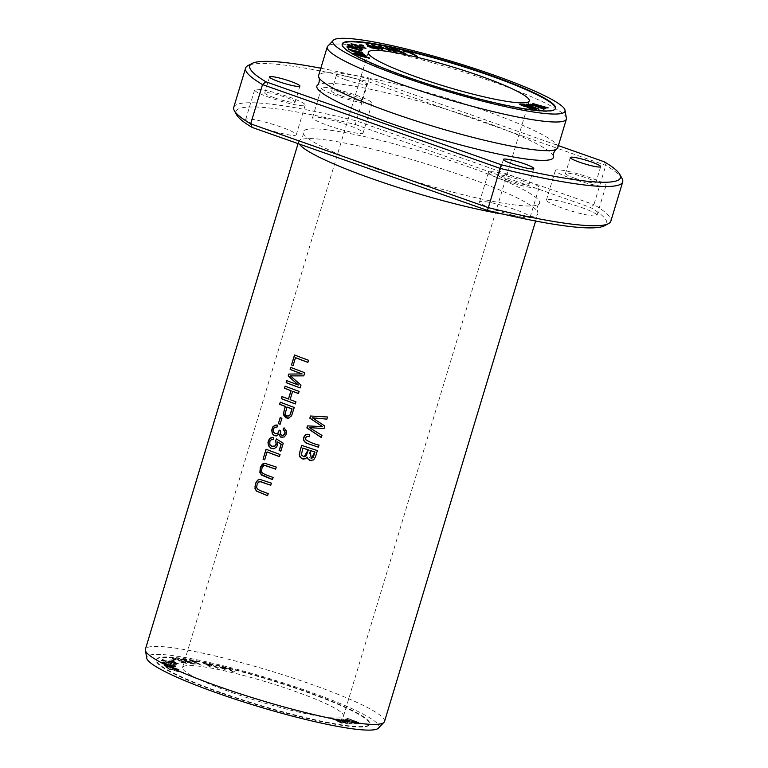 <?xml version="1.0" encoding="UTF-8"?>
<svg xmlns="http://www.w3.org/2000/svg" width="768" height="768" viewBox="0 0 768 768"><rect width="100%" height="100%" fill="white"/><g stroke="black" fill="none" stroke-linecap="round" stroke-linejoin="round"><path stroke-width="0.58" stroke-dasharray="3.84 2.88" d="M344.717 719.338L345.994 718.982C346.214 718.291 353.789 720.499 354.24 721.315L360.557 723.542L359.05 724.051L344.851 718.886L359.194 723.59L360.691 723.091L354.384 720.864C353.923 720.038 346.358 717.84 346.128 718.531L344.851 718.886M174.336 659.856L172.378 658.915L172.387 658.253L174.48 659.405M178.733 660.931L180.019 660.499L178.867 660.48L180.365 660.998C182.794 660.854 189.024 664.07 181.382 661.642L180.816 661.709C188.256 663.475 188.419 663.197 181.315 660.874L186.71 663.389L181.315 660.874C183.091 660.528 170.736 656.957 172.512 658.454L172.378 658.915C170.602 657.418 182.947 660.979 181.181 661.325C188.285 663.658 188.122 663.936 180.682 662.17L185.155 662.957L181.238 662.093C188.89 664.531 182.659 661.315 180.23 661.45L178.733 660.931C184.118 661.584 169.037 657.235 175.402 659.971L175.536 659.52C169.181 656.774 184.253 661.123 178.867 660.48L178.733 660.931M182.102 660.317L180.586 659.405L185.827 660.317L190.877 662.506L187.517 662.074L196.08 664.368L191.654 663.84L184.762 661.334L189.206 661.536L184.906 660.874L191.798 663.379L196.214 663.907L187.651 661.622L191.021 662.054L185.962 659.866L180.72 658.954L183.514 660.058L182.237 659.866M185.616 661.382C196.243 664.147 178.397 657.696 183.37 660.509L183.514 660.058C178.531 657.235 196.378 663.686 185.75 660.931L185.616 661.382M161.251 662.141L168.221 663.965L168.326 662.966L161.424 660.634L176.122 665.29L170.074 663.485L169.958 664.483L175.978 666.538L161.251 662.141L176.112 666.086L170.093 664.022L170.208 663.024L176.285 664.579L161.558 660.182L168.47 662.506L168.355 663.504L161.386 661.69M217.642 668.304L212.899 665.952L205.181 663.792L211.267 666.989L209.654 666.653L203.232 663.216L211.277 664.896L217.642 668.304L219.398 668.179L211.411 664.445L203.366 662.755L209.789 666.202L211.411 666.538L205.315 663.341L213.034 665.491L217.786 667.853M189.782 660.518L196.445 661.642L192.394 661.286L201.36 665.213L189.782 660.518L201.494 664.752L192.528 660.826L197.779 661.709L189.917 660.067M169.69 669.533L166.368 667.392L170.602 669.475L183.418 672.893L169.69 669.533L183.562 672.442L170.746 669.024L168.125 667.334L166.502 666.941L169.824 669.082M232.714 671.798L229.402 669.754L221.558 667.44L225.638 670.099L223.834 669.667L219.619 666.845L228.288 668.803L234.509 672.221L232.714 671.798L234.643 671.77L228.432 668.352L219.754 666.384L223.978 669.206L225.773 669.638L221.693 666.979L229.546 669.302L232.848 671.338M332.064 719.021L345.974 723.456L337.93 719.52L352.541 724.454L339.158 720.134L348.134 724.08L334.31 719.731L342.432 723.61L332.198 718.57L342.566 723.149L334.454 719.28L348.269 723.629L339.293 719.683L352.675 723.994L338.064 719.059L346.109 722.995L332.198 718.57M222.202 692.938A111.446 13.766 16.8 0 0 369.715 723.994A111.446 13.766 16.8 0 0 267.005 678.595A111.446 13.766 16.8 0 0 156.336 659.568A111.446 13.766 16.8 0 0 222.202 692.938M232.234 692.65A84.067 10.387 16.8 0 0 343.507 716.074A84.067 10.387 16.8 0 0 266.026 681.84A84.067 10.387 16.8 0 0 182.554 667.488A84.067 10.387 16.8 0 0 232.234 692.65M162.336 659.837L168.595 661.594C168.595 660.096 178.445 663.245 178.195 663.907L178.33 663.446C178.579 662.784 168.73 659.635 168.73 661.142L176.899 664.061L178.33 663.446L176.765 664.512L162.47 659.376M164.448 666.01L176.41 668.995L163.296 664.858L174.278 667.008L161.818 663.37L176.275 667.296L165.197 665.242L178.915 669.936L164.448 666.01L179.05 669.475L165.341 664.781L176.419 666.835L161.952 662.918L174.413 666.557L163.44 664.406L176.554 668.544L164.592 665.558M170.64 660.23L174.25 660.682L172.349 660.826L170.784 659.779L174.384 660.23L170.784 659.779M344.333 720.931L341.626 719.837L341.453 719.078L345.35 720.528C342.931 719.626 342.557 719.328 344.208 719.626L357.264 723.792C348.835 720.662 339.571 717.706 341.76 719.386L341.626 719.837C339.427 718.166 348.701 721.114 357.13 724.243L344.074 720.086C342.413 719.789 342.797 720.086 345.206 720.989L344.477 720.48M342.144 44.189A111.446 13.766 16.8 0 0 342.067 44.419A111.446 13.766 16.8 0 0 407.923 77.789A111.446 13.766 16.8 0 0 555.446 108.835A111.446 13.766 16.8 0 0 555.494 108.605M503.155 214.138A124.896 15.427 16.8 0 0 537.84 213.686A124.896 15.427 16.8 0 0 537.61 211.843A124.896 15.427 16.8 0 0 422.736 162.816A124.896 15.427 16.8 0 0 299.923 140.083A124.896 15.427 16.8 0 0 298.704 141.485A124.896 15.427 16.8 0 0 299.366 144.077M384.518 721.498A124.896 15.427 16.8 0 0 269.414 670.627A124.896 15.427 16.8 0 0 145.392 649.306M514.512 209.347A26.419 3.264 16.8 0 0 479.539 201.984A26.419 3.264 16.8 0 0 495.149 209.894A26.419 3.264 16.8 0 0 530.122 217.258A26.419 3.264 16.8 0 0 514.512 209.347M320.832 68.208A193.594 23.914 -163.2 0 1 369.024 78.854L355.248 124.493A193.594 23.914 16.8 0 0 236.592 114.768M355.248 124.493L590.554 207.466A193.594 23.914 16.8 0 1 604.358 225.811M376.08 168.72A123.523 15.264 16.8 0 0 539.078 203.99A123.523 15.264 16.8 0 0 425.75 152.832A123.523 15.264 16.8 0 0 303.043 132.72A123.523 15.264 16.8 0 0 376.08 168.72M280.646 126.883A26.419 3.264 16.8 0 0 245.674 119.52A26.419 3.264 16.8 0 0 261.283 127.43A26.419 3.264 16.8 0 0 296.256 134.794A26.419 3.264 16.8 0 0 280.646 126.883M581.386 207.446A26.419 3.264 -163.2 0 1 596.995 215.357A26.419 3.264 -163.2 0 1 562.022 207.994A26.419 3.264 -163.2 0 1 546.413 200.083A26.419 3.264 -163.2 0 1 581.386 207.446M347.52 124.982A26.419 3.264 16.8 0 0 312.547 117.619A26.419 3.264 16.8 0 0 328.157 125.53A26.419 3.264 16.8 0 0 363.13 132.893A26.419 3.264 16.8 0 0 347.52 124.982M345.811 79.786A15.85 1.958 16.8 0 0 366.797 84.202A15.85 1.958 16.8 0 0 352.186 77.75A15.85 1.958 16.8 0 0 336.442 75.043A15.85 1.958 16.8 0 0 345.811 79.786M369.024 78.854L558.384 145.622M553.411 156.518A123.523 15.264 16.8 0 0 439.526 107.194A123.523 15.264 16.8 0 0 317.376 85.258M622.099 178.579A196.954 24.336 16.8 0 0 605.779 165.398L368.112 81.6A196.954 24.336 16.8 0 0 247.949 65.616M604.33 161.827L605.779 165.398L593.923 204.653A196.954 24.336 -163.2 0 1 610.848 221.174M233.75 107.318A196.954 24.336 -163.2 0 1 356.266 120.845L593.923 204.653L590.554 207.466M378.048 728.525A121.306 14.986 16.8 0 0 267.226 677.894A121.306 14.986 16.8 0 0 146.89 658.733M222.058 693.398A111.446 13.766 16.8 0 0 369.581 724.445A111.446 13.766 16.8 0 0 266.87 679.056A111.446 13.766 16.8 0 0 156.202 660.029A111.446 13.766 16.8 0 0 222.058 693.398M557.741 147.763A124.896 15.427 16.8 0 0 442.637 96.893A124.896 15.427 16.8 0 0 318.614 75.562M566.477 118.589A124.896 15.427 16.8 0 0 451.286 68.237A124.896 15.427 16.8 0 0 327.485 46.426M274.109 97.661A15.85 1.958 -163.2 0 1 264.749 92.909A15.85 1.958 -163.2 0 1 280.483 95.616A15.85 1.958 -163.2 0 1 295.094 102.077A15.85 1.958 -163.2 0 1 274.109 97.661M270.24 97.766A26.419 3.264 -163.2 0 1 254.63 89.856A26.419 3.264 -163.2 0 1 280.867 94.368A26.419 3.264 -163.2 0 1 305.213 105.13A26.419 3.264 -163.2 0 1 270.24 97.766M504.106 180.23A26.419 3.264 -163.2 0 1 488.496 172.32A26.419 3.264 -163.2 0 1 514.733 176.832A26.419 3.264 -163.2 0 1 539.078 187.594A26.419 3.264 -163.2 0 1 504.106 180.23M507.974 180.125A15.85 1.958 -163.2 0 1 498.614 175.373A15.85 1.958 -163.2 0 1 514.349 178.08A15.85 1.958 -163.2 0 1 528.96 184.541A15.85 1.958 -163.2 0 1 507.974 180.125M570.979 178.339A26.419 3.264 16.8 0 0 605.952 185.693A26.419 3.264 16.8 0 0 581.606 174.931A26.419 3.264 16.8 0 0 555.37 170.419A26.419 3.264 16.8 0 0 570.979 178.339M574.858 178.224A15.85 1.958 16.8 0 0 595.834 182.64A15.85 1.958 16.8 0 0 581.222 176.189A15.85 1.958 16.8 0 0 565.488 173.482A15.85 1.958 16.8 0 0 574.858 178.224M340.992 95.76A15.85 1.958 -163.2 0 1 331.622 91.018A15.85 1.958 -163.2 0 1 347.366 93.725A15.85 1.958 -163.2 0 1 361.968 100.176A15.85 1.958 -163.2 0 1 340.992 95.76M337.114 95.875A26.419 3.264 -163.2 0 1 321.504 87.955A26.419 3.264 -163.2 0 1 347.741 92.467A26.419 3.264 -163.2 0 1 372.086 103.229A26.419 3.264 -163.2 0 1 337.114 95.875M350.294 50.486L364.003 54.72L353.021 51.974L348.71 49.565M362.208 52.685L362.525 53.27L350.16 50.275M350.333 49.776L362.15 52.896M533.798 108.922L530.006 107.51L527.395 107.405L527.539 106.944M530.141 107.05L530.006 107.51C523.968 106.656 530.352 109.046 533.789 108.941M527.75 106.886L524.227 105.312L521.405 105.206L526.253 106.752M534.739 108.998L536.294 109.584C531.562 109.306 528.144 108.442 526.032 107.011L526.032 107.011C520.426 105.552 518.688 104.746 520.819 104.592L523.776 104.832L528.614 106.666M529.478 106.992L533.875 108.672M309.667 434.678L309.36 436.618M307.382 434.237L309.85 434.669M305.482 439.498L305.654 439.488C309.6 442.118 314.131 443.981 319.229 445.075L318.422 447.139M307.603 436.368L305.894 437.549L305.654 439.488M310.464 416.006L327.706 416.986L327.053 419.146L312.49 417.763L324.979 426.01L324.211 428.563L309.523 427.603L322.147 435.398L321.331 437.53M307.488 425.885L322.666 426.605M355.478 54.374L369.494 58.483L358.954 56.141L353.952 53.51M365.923 56.006L366.595 56.659L355.382 54.221M355.526 53.741L365.866 56.198M356.65 44.803L356.218 45.408L352.454 44.659M352.589 44.227L356.515 45.254M356.352 44.957L356.218 45.408C347.232 42.739 357.245 47.242 358.416 46.397L358.589 46.464M360.01 46.464L359.875 46.925C357.072 46.934 368.65 49.997 362.39 47.52L364.406 48.01L362.525 47.069M358.541 46.406L358.397 46.867L351.322 44.093M365.491 48.528L358.397 46.867M266.218 449.29L266.237 449.222A124.416 15.37 16.8 0 0 280.214 454.493L279.581 456.605A124.416 15.37 -163.2 0 1 279.427 456.547M267.206 451.958L264.826 459.83A124.416 15.37 -163.2 0 1 264.672 459.763M273.6 437.491L273.139 439.574M272.448 437.338L273.782 437.491M272.304 439.526L270.422 440.467L269.674 443.472L270.634 445.392L273.418 446.602M276.557 439.037L283.411 443.203L281.011 451.142A124.416 15.37 -163.2 0 1 280.858 451.085M277.699 441.878L277.92 443.789L276.662 447.178L273.35 448.819M395.827 49.2L402.854 52.752M403.853 53.242L405.523 54.077L403.094 53.578L392.544 49.354M396.211 51.677L393.898 51.686L385.622 47.587L394.109 51.341L390.71 48.634L392.16 48.931L402.739 53.146L395.683 49.661M395.242 51.475L396.067 52.138M532.589 103.574L548.112 108.336L534.682 104.621L545.76 109.046L532.685 105.216L543.946 109.584L530.467 104.621L544.291 108.394L532.445 104.026M285.274 386.189L285.293 386.122A124.416 15.37 16.8 0 0 299.27 391.402L298.627 393.514A124.416 15.37 -163.2 0 1 298.474 393.456M292.79 391.354L290.285 399.648A124.416 15.37 16.8 0 0 296.122 401.818L295.488 403.93A124.416 15.37 -163.2 0 1 295.325 403.872M282.125 396.605L282.144 396.538A124.416 15.37 16.8 0 0 288.624 399.024M290.918 367.478L290.938 367.411A124.416 15.37 16.8 0 0 304.925 372.682L303.955 375.859L290.563 375.898L301.181 385.085L300.317 387.926A124.416 15.37 -163.2 0 1 300.163 387.869M286.934 380.678L286.954 380.611A124.416 15.37 16.8 0 0 298.598 385.027M532.598 105.706L531.984 106.253L528.23 105.427L538.944 109.651C529.69 106.55 522.086 103.546 529.018 105.091L532.454 106.166M528.259 105.341L529.075 104.899M264.941 465.466L262.896 466.589L261.619 470.41L262.051 472.387L265.114 474.432A124.416 15.37 16.8 0 0 273.283 477.466L272.467 479.587M276.259 467.03L275.645 469.085M264.672 463.258L276.442 467.021M280.339 417.696L280.358 417.629A124.416 15.37 16.8 0 0 282.077 418.282L280.253 424.31A124.416 15.37 -163.2 0 1 280.099 424.243M359.414 44.909L363.274 45.974L359.27 45.36M287.03 407.059L285.514 414.154L286.435 415.507L288.221 416.102M280.426 402.24L280.445 402.173A124.416 15.37 16.8 0 0 294.422 407.443L291.734 415.853L289.824 418.003L288.106 418.397M352.483 45.6L352.243 46.282L349.21 45.254L352.339 46.061M352.387 45.83L352.243 46.282C341.702 43.632 360.384 50.054 354.922 47.146L356.141 47.318M355.066 46.694L356.006 47.798M357.014 47.616L360.835 48.922M362.323 49.43L361.68 50.237L359.962 49.699L360.768 49.152L356.947 47.837C361.085 50.544 341.347 44.026 349.19 45.264M301.229 453.523L301.795 455.626L304.061 456.883M302.966 448.07L301.402 453.514M301.766 445.402L301.786 445.344A124.416 15.37 16.8 0 0 317.568 450.566L314.41 459.302L311.318 460.714M310.195 450.48L308.726 456L309.149 457.488L311.27 458.506M307.344 457.181L304.003 459.149M347.203 47.482L347.069 46.694M348.701 47.174L361.613 51.226L348.624 47.414L348.797 48.442L347.069 47.933M294.672 355.046L294.691 354.979A124.416 15.37 16.8 0 0 308.669 360.25L308.035 362.362A124.416 15.37 -163.2 0 1 307.882 362.304M295.661 357.715L293.28 365.587A124.416 15.37 -163.2 0 1 293.126 365.52M378.422 45.84L383.357 48.106M384.096 48.413L390.211 51.034L384.509 48.96L379.181 48.115L382.166 49.757L371.597 45.245L378.49 47.674M379.277 47.798L383.261 48.422L378.278 46.301M175.45 663.821L176.448 663.379C173.779 662.045 171.725 661.632 170.294 662.15L175.594 663.37L170.429 661.69C171.859 661.181 173.914 661.594 176.582 662.918L175.594 663.37M176.448 663.408L176.582 662.918L176.448 663.408M277.373 425.107L277.008 427.123M276.24 424.954L277.546 425.098M279.11 430.08L280.733 430.858L281.002 434.65L282.739 435.456M276.173 427.094L274.09 428.141L273.389 429.965L273.792 432.182L276.365 433.824M284.17 427.92L286.464 430.512L286.589 433.574L284.717 436.714L282.49 437.52M279.149 434.035L276.202 435.994M376.387 48.643L371.981 46.992L368.976 46.838L376.378 48.691M365.664 44.054L370.608 46.147M371.453 46.474L376.464 48.403M377.299 48.73L378.902 49.344L374.486 48.902L367.603 46.195M370.541 46.387L365.53 44.506M369.274 46.32L370.531 46.435M267.619 495.648L268.416 493.584A124.416 15.37 -163.2 0 1 260.246 490.541L257.472 488.87L256.781 487.267L257.434 483.715L260.074 481.584M270.758 485.261L271.574 483.139L259.814 479.376M402.989 50.794L411.274 53.251M415.891 56.026L417.235 56.832L415.45 56.41L410.189 53.251L402.854 51.254M353.472 721.949L357.946 722.918L353.606 721.488C354.278 720.451 361.392 722.822 357.946 722.918L358.79 723.014L357.802 723.37C361.258 723.274 354.144 720.902 353.472 721.949L353.606 721.488M348.058 719.482L346.848 719.77L351.782 721.392L346.982 719.318L348.835 719.078C352.57 719.952 353.597 720.576 351.917 720.931L352.954 720.566L351.782 721.392C353.453 721.027 352.426 720.413 348.701 719.539L348.192 719.021M535.622 221.03L537.84 213.686M298.061 143.616L298.704 141.485M539.078 203.99C537.254 205.766 536.765 208.378 537.61 211.843M303.043 132.72C303.571 135.206 302.534 137.664 299.923 140.083M343.507 716.074L529.229 100.925M182.554 667.488L368.275 52.33M269.568 76.944L264.749 92.909M299.923 86.102L295.094 102.077M296.256 134.794L305.213 105.13M245.674 119.52L254.63 89.856M530.122 217.258L539.078 187.594M479.539 201.984L488.496 172.32M503.434 159.398L498.614 175.373M533.779 168.566L528.96 184.541M596.995 215.357L605.952 185.693M546.413 200.083L555.37 170.419M570.307 157.507L565.488 173.482M600.662 166.666L595.834 182.64M336.442 75.043L331.622 91.018M366.797 84.202L361.968 100.176M363.13 132.893L372.086 103.229M312.547 117.619L321.504 87.955"/><path stroke-width="1.15" d="M411.408 52.79L402.989 50.794L410.333 52.79L417.37 56.371L411.408 52.79L415.891 56.026M366.739 44.15L370.666 45.974L367.21 45.84L374.63 48.451L379.037 48.893L366.653 44.429M364.138 54.259L350.304 49.814L362.285 52.445L348.528 49.238L353.155 51.514L364.061 54.509M555.494 108.605A111.446 13.766 16.8 0 0 452.736 63.446A111.446 13.766 16.8 0 0 342.144 44.189M417.955 77.501A84.067 10.387 16.8 0 0 529.229 100.925A84.067 10.387 16.8 0 0 451.757 66.682A84.067 10.387 16.8 0 0 368.275 52.33A84.067 10.387 16.8 0 0 417.955 77.501M520.042 104.554L520.954 104.131C518.822 104.294 520.56 105.101 526.176 106.55C528.278 107.99 531.696 108.845 536.429 109.133L523.91 104.371L519.667 104.218M369.629 58.022L355.517 53.76L366 55.747L353.683 53.165L359.098 55.69L369.552 58.291M362.525 47.069C368.784 49.536 357.206 46.474 360.01 46.464L358.55 45.946C357.379 46.781 347.376 42.288 356.352 44.957L351.053 43.776L365.952 48.413L363.37 47.098L365.491 48.528M351.322 44.093L356.352 44.957M359.597 47.011L360.01 46.464M397.382 49.517L395.827 49.2L402.874 52.685L392.304 48.48L390.854 48.182L394.243 50.88L385.757 47.136L394.042 51.235L396.211 51.677L392.678 48.902L405.658 53.616L397.258 49.91M533.021 103.44L544.435 107.942L530.602 104.16L544.08 109.133L532.829 104.755L545.894 108.586L534.826 104.16L548.246 107.885L532.944 103.699M529.075 104.899L529.162 104.63C522.221 103.094 529.824 106.09 539.078 109.2L528.374 104.976L532.598 105.706L526.531 104.4M528.259 105.341L526.906 104.746M361.757 44.928L359.414 44.909L361.056 45.494L363.408 45.514L361.757 44.928L361.968 45.504M347.962 45.13L349.325 44.803C341.491 43.565 361.219 50.093 357.091 47.386L360.902 48.691L360.106 49.238L361.814 49.776L362.813 49.094L355.066 46.694C360.518 49.603 341.837 43.171 352.387 45.83L347.712 44.822M355.066 46.694L357.014 47.616M349.075 45.715L352.387 45.83M357.667 47.885L357.091 47.386L357.216 48M346.982 46.176L347.203 47.482L348.941 47.99L348.758 46.963L361.747 50.774L346.982 46.176M379.776 46.061L383.395 47.971L378.067 47.126L371.731 44.784L382.301 49.306L379.325 47.664L384.653 48.509L390.346 50.573L379.68 46.378M299.366 144.077A124.896 15.427 16.8 0 0 372.518 178.877A124.896 15.427 16.8 0 0 503.155 214.138M298.061 143.616L145.392 649.306A124.896 15.427 16.8 0 0 145.306 649.824A124.896 15.427 16.8 0 0 219.197 686.698A124.896 15.427 16.8 0 0 384.298 721.978A124.896 15.427 16.8 0 0 384.518 721.498L535.622 221.03M268.243 493.594A124.896 15.427 -163.2 0 1 260.064 490.55L257.29 488.88L256.598 487.267L257.251 483.725L258.701 481.939L260.88 481.69L270.758 485.261L271.392 483.139L259.814 479.376L257.568 480.192L255.494 483.427L254.995 488.544L256.752 491.261L267.6 495.706L268.243 493.594M277.373 425.107L274.973 425.174L272.842 426.864L271.69 430.147L272.323 433.603L273.389 434.986L276.106 436.003L278.976 434.045L280.752 437.126L284.16 436.992L285.974 434.842L286.531 431.491L284.045 427.834L283.133 429.677L284.746 431.328L284.918 433.162L283.325 435.312L281.837 435.322L280.627 434.381L280.55 430.867L279.11 430.08L278.726 431.962L277.44 433.488L275.674 433.766L273.84 432.547L273.187 430.368L273.84 428.237L275.347 427.19L277.008 427.152L277.373 425.107M294.509 354.979L291.504 364.963A124.896 15.427 16.8 0 0 293.107 365.587L295.478 357.715A124.896 15.427 16.8 0 0 307.862 362.371L308.496 360.259A124.896 15.427 -163.2 0 1 294.509 354.979M301.613 445.344L299.242 454.214L299.875 456.912L302.4 458.909L305.443 458.774L307.171 457.181L307.613 458.582L309.629 460.435L313.565 459.936L315.466 456.922L317.395 450.566A124.896 15.427 -163.2 0 1 301.613 445.344M280.186 417.629L278.362 423.658A124.896 15.427 16.8 0 0 280.08 424.31L281.894 418.282A124.896 15.427 -163.2 0 1 280.186 417.629M273.11 477.475A124.896 15.427 -163.2 0 1 264.931 474.432L262.157 472.762L261.466 471.158L262.118 467.606L263.568 465.821L265.738 465.581L275.626 469.142L276.259 467.03L264.672 463.258L262.435 464.074L260.362 467.309L259.862 472.426L261.619 475.142L272.467 479.587L273.11 477.475M290.765 367.411L290.141 369.446A124.896 15.427 16.8 0 0 301.997 373.939L288.749 374.074L288.173 375.974L298.416 385.037A124.896 15.427 -163.2 0 1 286.771 380.621L286.157 382.656A124.896 15.427 16.8 0 0 300.144 387.926L300.998 385.085L290.39 375.898L303.782 375.869L304.742 372.682A124.896 15.427 -163.2 0 1 290.765 367.411M285.11 386.131L284.467 388.243A124.896 15.427 16.8 0 0 290.957 390.73L288.451 399.034A124.896 15.427 -163.2 0 1 281.962 396.547L281.328 398.659A124.896 15.427 16.8 0 0 295.306 403.939L295.949 401.818A124.896 15.427 -163.2 0 1 290.102 399.658L292.608 391.354A124.896 15.427 16.8 0 0 298.454 393.523L299.088 391.402A124.896 15.427 -163.2 0 1 285.11 386.131M273.6 437.491L271.21 437.558L269.232 439.075L267.974 442.349L268.474 445.69L270.854 448.214L274.118 448.704L276.73 446.861L277.747 443.645L277.526 441.878L281.078 444.163L279.149 450.528A124.896 15.427 16.8 0 0 280.838 451.152L283.238 443.203L276.422 438.95L275.654 440.717L276.144 444.096L274.973 445.987L271.805 446.294L269.837 444.518L269.837 441.101L271.094 439.795L273.13 439.613L273.6 437.491M266.064 449.222L263.05 459.206A124.896 15.427 16.8 0 0 264.653 459.83L267.024 451.958A124.896 15.427 16.8 0 0 279.408 456.614L280.042 454.502A124.896 15.427 -163.2 0 1 266.064 449.222M310.464 416.006L309.821 418.157L322.483 426.614L307.488 425.885L306.874 427.92L321.331 437.53L321.974 435.398L309.341 427.613L324.038 428.573L324.806 426.019L312.317 417.773L326.88 419.155L327.533 416.986L310.464 416.006M309.667 434.678L305.856 434.573C302.592 437.578 302.669 440.4 306.096 443.059L318.413 447.197L319.046 445.085C313.958 443.981 309.437 442.109 305.482 439.498L306.077 437.002L307.507 436.368L309.35 436.675L309.667 434.678M280.262 402.182L279.629 404.294A124.896 15.427 16.8 0 0 285.206 406.445L283.43 413.875L288.038 418.406L291.552 415.862L294.25 407.453A124.896 15.427 -163.2 0 1 280.262 402.182M558.384 145.622L604.33 161.827A193.594 23.914 -163.2 0 1 619.862 174.47A193.594 23.914 -163.2 0 1 501.206 164.755L265.891 81.782L262.522 84.595L250.675 123.84A196.954 24.336 -163.2 0 1 234.346 110.659L236.592 114.768A193.594 23.914 16.8 0 0 252.115 127.411L487.421 210.384A193.594 23.914 16.8 0 0 604.358 225.811L608.506 223.632A196.954 24.336 -163.2 0 1 488.333 207.648L487.421 210.384M265.891 81.782A193.594 23.914 -163.2 0 1 252.086 63.437A193.594 23.914 -163.2 0 1 320.832 68.208M333.734 39.888L327.485 46.426A124.896 15.427 16.8 0 0 327.264 46.906L318.614 75.562A124.896 15.427 16.8 0 0 318.845 77.405C319.238 76.397 320.112 83.338 317.376 85.258A123.523 15.264 16.8 0 0 389.856 123.091A123.523 15.264 16.8 0 0 553.411 156.518C552.192 153.408 556.752 148.109 556.531 149.165A124.896 15.427 16.8 0 0 557.741 147.763L566.39 119.107A124.896 15.427 16.8 0 0 566.477 118.589L564.893 109.68A121.306 14.986 16.8 0 0 453.226 61.824A121.306 14.986 16.8 0 0 333.734 39.888A121.306 14.986 16.8 0 0 404.448 77.434A121.306 14.986 16.8 0 0 564.893 109.68M278.938 81.686A15.85 1.958 16.8 0 0 299.923 86.102A15.85 1.958 16.8 0 0 285.312 79.642A15.85 1.958 16.8 0 0 269.568 76.944A15.85 1.958 16.8 0 0 278.938 81.686M512.803 164.15A15.85 1.958 16.8 0 0 533.779 168.566A15.85 1.958 16.8 0 0 519.178 162.106A15.85 1.958 16.8 0 0 503.434 159.398A15.85 1.958 16.8 0 0 512.803 164.15M579.677 162.25A15.85 1.958 -163.2 0 1 570.307 157.507A15.85 1.958 -163.2 0 1 586.051 160.214A15.85 1.958 -163.2 0 1 600.662 166.666A15.85 1.958 -163.2 0 1 579.677 162.25M252.086 63.437L247.949 65.616A196.954 24.336 16.8 0 0 245.606 68.074A196.954 24.336 16.8 0 0 262.522 84.595L500.179 168.394A196.954 24.336 16.8 0 0 622.694 181.92A196.954 24.336 16.8 0 0 622.099 178.579L619.862 174.47M501.206 164.755L488.333 207.648L250.675 123.84L252.115 127.411M234.346 110.659A196.954 24.336 -163.2 0 1 233.75 107.318L245.606 68.074M622.694 181.92L610.848 221.174A196.954 24.336 -163.2 0 1 608.506 223.632M145.306 649.824L146.89 658.733A121.306 14.986 16.8 0 0 218.448 693.494A121.306 14.986 16.8 0 0 378.048 728.525L384.298 721.978M318.845 77.405A124.896 15.427 16.8 0 0 392.419 112.963A124.896 15.427 16.8 0 0 556.531 149.165M327.264 46.906A124.896 15.427 16.8 0 0 401.069 84.307A124.896 15.427 16.8 0 0 566.39 119.107M408.058 77.328A111.446 13.766 16.8 0 0 555.581 108.384A111.446 13.766 16.8 0 0 452.87 62.986A111.446 13.766 16.8 0 0 342.202 43.958A111.446 13.766 16.8 0 0 408.058 77.328M348.71 49.565L350.333 49.776M350.304 49.814L350.294 50.486M533.923 108.49C530.496 108.586 524.102 106.195 530.141 107.05L533.798 108.922M528.662 106.493C525.341 106.272 522.96 105.686 521.539 104.746L524.362 104.851L528.538 106.925M520.819 104.592L521.75 104.669M528.614 106.666L529.478 106.992M533.875 108.672L534.739 108.998M526.253 106.752L527.75 106.886M527.395 107.405L530.141 107.05M318.586 447.197L307.565 443.578C302.966 441.302 302.458 438.307 306.029 434.573L307.382 434.237M309.36 436.618L307.603 436.368M309.821 418.157L310.637 416.016M321.36 437.424L307.046 427.92L307.651 425.904M322.483 426.614L309.994 418.157M353.952 53.51L355.526 53.741L355.478 54.374M358.416 46.406L359.875 46.925M263.05 459.206L266.218 449.29M279.427 456.547A124.416 15.37 -163.2 0 1 267.206 451.958L267.024 451.958M264.672 459.763A124.416 15.37 -163.2 0 1 263.222 459.206M273.35 448.819L270.576 447.946L268.262 444.605L268.118 442.656L269.482 438.979L272.448 437.338M275.654 440.717L276.557 439.037M273.139 439.574L272.304 439.526M273.418 446.602L275.05 446.064L276.23 444.355L275.827 440.707M280.858 451.085A124.416 15.37 -163.2 0 1 279.331 450.528L281.251 444.154L277.526 441.878M402.854 52.752L403.853 53.242M392.678 48.902L395.242 51.475M391.67 48.835L392.621 49.114M284.467 388.243L285.274 386.189M298.474 393.456A124.416 15.37 -163.2 0 1 292.79 391.354L292.608 391.354M295.325 403.872A124.416 15.37 -163.2 0 1 281.51 398.659L282.125 396.605M288.451 399.034L291.13 390.73A124.416 15.37 -163.2 0 1 284.65 388.243M290.141 369.446L290.918 367.478M300.163 387.869A124.416 15.37 -163.2 0 1 286.339 382.656L286.934 380.678M298.416 385.037L288.355 375.974L288.931 374.074L301.949 373.939M301.997 373.939L302.17 373.939A124.416 15.37 -163.2 0 1 290.323 369.446M272.486 479.53L261.024 474.384L260.381 467.76L264.634 463.267M275.645 469.085L264.758 465.466M278.362 423.658L280.339 417.696M280.099 424.243A124.416 15.37 -163.2 0 1 278.544 423.658M360.71 45.37L361.622 45.379M286.848 407.069A124.896 15.427 16.8 0 0 291.917 408.95L292.09 408.941A124.416 15.37 -163.2 0 1 287.03 407.059L285.235 413.338L285.706 414.95L287.194 415.978L288.778 415.958L290.131 414.95L292.09 408.941M288.048 416.102L290.131 414.95M279.629 404.294L280.426 402.24M285.206 406.445L285.379 406.435A124.416 15.37 -163.2 0 1 279.802 404.294M288.106 418.397L285.619 417.619L283.747 415.094L283.958 411.216L285.379 406.435M291.917 408.95L289.958 414.96M355.978 47.837L356.141 47.347M360.835 48.922L362.323 49.43M359.962 49.699L360.902 48.691M302.794 448.08A124.896 15.427 16.8 0 0 308.15 449.875L308.333 449.866A124.416 15.37 -163.2 0 1 302.966 448.07L301.286 454.877L304.118 456.883L308.15 449.875M310.013 450.49A124.896 15.427 16.8 0 0 314.851 452.064L315.024 452.064A124.416 15.37 -163.2 0 1 310.195 450.48L311.222 458.506L314.851 452.064M304.003 459.149L301.258 458.198L299.568 455.789L299.942 451.43L301.766 445.402M307.171 457.181L308.304 459.35L311.318 460.714M311.27 458.506L313.229 457.402L315.024 452.064M304.061 456.883L306.259 455.789L308.333 449.866M347.069 46.694L348.701 47.174M348.758 46.963L348.797 48.442M291.504 364.963L294.672 355.046M307.882 362.304A124.416 15.37 -163.2 0 1 295.661 357.715L295.478 357.715M293.126 365.52A124.416 15.37 -163.2 0 1 291.677 364.963M383.357 48.106L384.096 48.413M378.49 47.674L379.277 47.798M276.202 435.994L273.533 434.957L272.506 433.622L271.872 430.195L273.254 426.557L276.24 424.954M277.008 427.123L276.173 427.094M276.365 433.824L278.093 433.133L279.274 430.166M283.133 429.677L284.17 427.92M282.739 435.456L284.486 434.563L285.139 432.912L284.832 431.146L283.315 429.677M278.976 434.045L280.07 436.416L282.49 437.52M376.512 48.23L369.12 46.378L372.115 46.541L376.387 48.643M370.608 46.147L371.453 46.474M376.464 48.403L377.299 48.73M367.603 46.195L369.274 46.32M259.901 481.584L270.749 485.184M259.901 479.376L257.75 480.182L255.677 483.408L254.986 486.73L255.869 490.138L256.934 491.251L267.619 495.648"/></g></svg>
